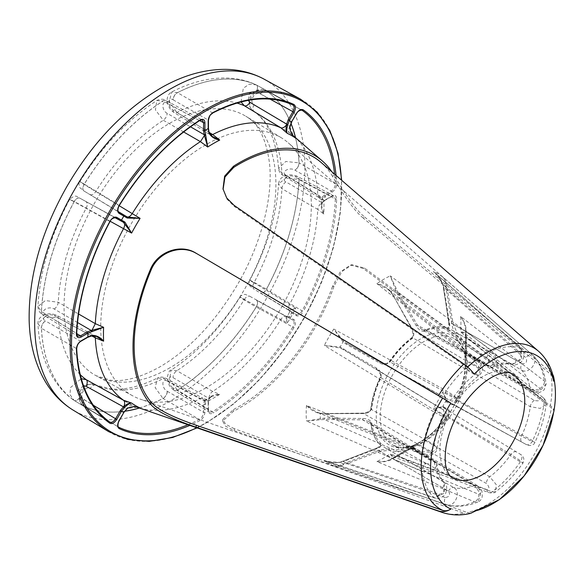 <?xml version="1.0" encoding="UTF-8"?>
<svg xmlns="http://www.w3.org/2000/svg" width="583" height="583" viewBox="0 0 583 583"><rect width="100%" height="100%" fill="white"/><g stroke="black" fill="none" stroke-linecap="round" stroke-linejoin="round"><path stroke-width="0.44" stroke-dasharray="2.92 2.19" d="M223.092 189.417L226.904 199.08L234.344 206.52L467.304 367.392A93.185 53.804 -60 0 1 467.675 367.042M363.173 218.027C351.498 208.634 338.614 186.582 332.448 176.197L334.015 175.199C340.115 185.591 352.977 207.628 364.688 217.051L363.173 218.027L551.445 374.913A11.995 8.264 167.8 0 1 553.675 378.433M321.029 162.373A148.366 85.657 -60 0 1 332.448 176.197M331.844 171.766A150.261 86.758 -60 0 1 334.015 175.199M452.248 477.659A59.991 34.637 -60 0 1 452.335 408.443A59.991 34.637 -60 0 1 512.238 373.754M553.85 411.489A18 7.892 9.8 0 0 550.367 405.622L364.688 268.144L352.103 264.726L341.755 271.656L334.015 286.246A150.261 86.758 -60 0 1 233.535 411.248L222.677 421.101L225.395 426.093L234.147 430.538L463.893 513.2A95.765 55.29 -60 0 1 441.994 512.362M552.677 374.454A18 12.396 -12.2 0 0 550.367 371.772A95.765 55.29 -60 0 1 550.367 405.622M469.446 513.63A18 13.037 78 0 1 463.893 513.2M364.688 217.051L550.367 371.772M249.969 296.39A5.757 3.403 118.8 0 0 249.925 296.368L286.304 316.372C285.757 317.152 286.093 319.36 287.317 322.982C286.508 319.039 286.574 316.707 287.506 315.979L294.058 319.717C295.953 321.328 295.894 324.01 293.883 327.77L292.761 327.063C294.495 323.842 294.546 321.546 292.914 320.162L256.28 300.026A5.757 3.309 -61.2 0 1 256.17 306.993C245.581 301.076 233.244 293.132 244.386 299.414L280.86 319.455A157.541 90.955 -60 0 1 212.686 391.426L176.838 370.715L170.957 370.227L169.602 379.708L177.436 390.107A5.757 3.367 -58.9 0 1 174.251 390.479L174.251 390.479A5.757 3.367 -58.9 0 1 173.078 387.863C167.54 384.831 167.474 374.104 173.013 377.616L208.809 398.32A0.962 0.721 -157.4 0 1 208.998 399.078L208.998 399.078A0.962 0.721 -157.4 0 1 208.75 399.355L211.454 396.615L219.725 394.341C215.142 394.261 211.607 395.434 209.108 397.861L208.182 401.811L208.182 409.609L209.333 412.217L212.46 411.831A183.317 105.836 120 0 0 292.761 327.063L256.228 307.022A182.435 105.326 -60 0 1 177.494 390.144L212.46 411.831A0.962 0.525 57.5 0 1 213.167 412.983C210.157 414.528 208.488 413.66 208.175 410.381L208.175 402.591L208.75 399.355M289.911 311.468L289.583 310.688L289.846 311.927C290.006 310.754 292.003 309.529 295.821 308.261L249.808 280.212C267.196 247.01 276.779 214.901 278.55 183.864L281.917 188.717L317.771 209.406A157.541 90.955 -60 0 1 289.54 304.421C288.213 307.124 288.228 309.209 289.576 310.681L289.656 310.775A0.962 0.933 118.5 0 1 289.977 312.058L289.911 311.468L287.506 315.979L286.304 316.372C284.344 315.942 282.536 316.97 280.86 319.455L287.317 322.982A155.945 90.037 120 0 0 295.821 308.261C292.068 309.012 289.991 309.821 289.583 310.688L296.171 314.514C298.19 315.235 300.158 314.04 302.074 310.936A183.317 105.836 120 0 0 335.334 199.007L299.064 179.571A182.435 105.326 -60 0 1 266.453 289.321L303.247 311.555C301.003 315.177 298.707 316.569 296.361 315.731L289.977 312.058M336.683 199.043A0.962 0.525 2.5 0 1 335.334 199.007L334.103 196.107L331.268 196.42L324.52 200.312L321.561 203.095C319.287 204.691 318.034 206.79 317.779 209.399L323.82 214.041L321.656 205.755L322.355 202.541L325.19 199.918L331.938 196.019C334.934 194.649 336.515 195.662 336.683 199.043A184.272 106.39 -60 0 1 303.247 311.555M293.592 136.007A157.541 90.955 -60 0 1 317.771 195.225L281.917 173.122L278.55 168.392L285.75 161.491L299.006 162.846A5.757 3.25 -59.3 0 1 294.881 170.127C289.489 166.614 280.168 171.927 285.983 175.192L321.809 197.302A0.962 0.714 36.8 0 1 322.676 198.293L321.656 200.049L323.82 200.158L321.466 199.678L321.809 197.302L324.52 194.992L331.268 191.093C333.848 189.3 335.203 186.866 335.334 183.805A183.317 105.836 120 0 0 334.598 174.157M290.983 123.479A182.435 105.326 120 0 0 266.395 90.759L302.074 110.289C300.15 109.407 298.19 110.486 296.171 113.517L291.398 121.789L289.656 126.241L254.108 104.736C248.416 101.741 255.026 90.431 260.419 93.95A5.757 3.403 -60.3 0 1 266.227 90.649A5.757 3.403 -60.3 0 1 266.395 90.759C255.981 83.959 242.929 105.479 253.94 111.28L289.532 132.807A157.541 90.955 -60 0 1 293.183 135.657M136.524 407.007A157.541 90.955 -60 0 1 132.239 405.265L95.197 384.911L111.105 388.934C124.784 390.202 140.263 386.551 157.556 377.966L163.327 378.513L200.406 398.517A157.541 90.955 -60 0 1 137.027 407.182M187.945 424.745A183.317 105.836 120 0 0 199.299 419.432C201.886 417.785 203.314 415.395 203.576 412.268L203.576 404.478L204.458 400.528L202.804 398.233L200.414 398.51L207.701 401.279L206.52 399.464L205.515 401.221L204.917 404.471L204.917 412.261C204.604 415.905 202.942 418.689 199.925 420.62A184.272 106.39 -60 0 1 189.839 425.393M260.419 93.95L260.535 94.016A5.757 3.403 -61.3 0 1 266.249 90.664L266.227 90.649C263.669 88.791 260.033 88.937 255.318 91.094C252.148 93.797 250.661 95.357 250.858 95.78C246.886 105.472 250.996 108.766 253.386 110.916L253.94 111.28A158.438 91.473 -60 0 1 281.917 173.122A5.757 3.323 121.7 0 0 283.025 175.432L283.025 175.432A5.757 3.323 121.7 0 0 285.983 175.192M331.938 192.266A0.962 0.554 60 0 0 331.268 191.093L294.998 170.192A5.757 3.207 120 0 0 299.064 162.883L335.334 183.805A0.962 0.583 -2.6 0 0 336.683 183.762C336.515 187.325 334.934 190.16 331.938 192.266L325.19 196.158L322.676 198.293M209.042 132.188L173.013 109.968C167.474 106.864 167.54 96.202 173.078 99.802A5.757 3.396 -59.3 0 1 177.436 92.661L171.642 91.983L169.303 101.58L176.838 112.453L209.086 132.334M241.027 101.952L243.33 88.23L249.189 84.207L256.17 84.856A5.757 3.243 -60.3 0 1 256.323 84.936A5.757 3.243 -60.3 0 1 256.28 91.56L249.655 93.098L248.227 100.371M270.053 99.11L256.396 91.626A5.757 3.243 118.7 0 0 256.36 84.958L255.507 84.52C246.66 80.527 237.164 78.37 227.006 78.035C209.1 77.583 190.648 82.232 171.642 91.983L171.642 91.983C169.07 93.418 167.583 95.765 167.183 99.03C167.008 105.064 170.374 110.449 174.135 112.563L174.135 112.563A5.757 3.33 121.7 0 0 176.838 112.453A158.438 91.473 -60 0 1 236.953 103.082M212.926 112.905A0.962 0.583 62.6 0 1 212.46 112.862L177.494 92.69A182.435 105.326 -60 0 1 256.228 84.892L292.761 104.911A183.317 105.836 120 0 0 212.46 112.862C209.887 114.523 208.459 116.913 208.182 120.032L208.182 127.823L208.809 132.057L209.895 134.615L210.616 134.95M118.327 211.614L84.025 191.013A5.757 3.345 -58.8 0 1 83.988 190.991A5.757 3.345 -58.8 0 1 84.243 184.119C73.152 177.509 85.264 185.321 95.787 191.552L119.172 205.704M183.616 131.955L163.327 120.251L155.435 109.947L156.856 100.516L162.978 101.005A5.757 3.279 -61.1 0 1 166.009 100.531L166.009 100.531A5.757 3.279 -61.1 0 1 167.219 103.184C161.484 99.7 161.425 110.355 167.161 113.35L190.488 126.795M84.243 184.119L79.864 181.641C101.712 146.88 127.378 119.836 156.863 100.516C160.434 98.789 163.488 98.797 166.009 100.531L166.06 100.567A5.757 3.33 118.2 0 0 163.043 101.034L199.299 120.47A183.317 105.836 120 0 0 118.998 205.238L84.302 184.155A182.435 105.326 -60 0 1 163.043 101.034L162.978 101.005A182.435 105.326 120 0 0 84.243 184.119L84.302 184.155A5.757 3.411 -58.8 0 0 84.098 191.056L79.784 187.595C78.734 184.505 78.763 182.515 79.864 181.641M77.503 322.494L54.19 309.012C48.732 305.543 39.535 310.928 45.416 314.15A5.757 3.279 -58.9 0 1 42.515 314.426A5.757 3.279 -58.9 0 1 41.408 311.57L37.931 306.512L45.379 300.558L58.256 302.249L78.537 313.967M110.18 221.285L86.233 208.102C75.571 202.104 62.753 195.524 74.026 201.827A5.757 3.345 -61.2 0 1 79.842 198.162A5.757 3.345 -61.2 0 1 79.878 198.184L114.873 217.59M45.416 314.15L45.532 314.222A5.757 3.33 -58.2 0 1 42.574 314.456L42.515 314.426C39.797 313.122 38.267 310.484 37.931 306.512L37.931 306.512C39.921 271.321 50.502 235.568 69.683 199.269L109.684 221.358A183.317 105.836 120 0 0 76.424 333.287L41.466 311.606A182.435 105.326 -60 0 1 74.085 201.856A5.757 3.411 118.8 0 1 79.958 198.227L115.551 217.758M91.589 335.83L58.256 317.852L45.066 316.758L37.931 323.58L41.408 328.265A5.757 3.396 -60.7 0 1 45.416 320.912C39.535 317.917 48.732 312.532 54.19 315.775L91.218 335.728L87.239 337.309L80.49 341.201C77.925 343.008 76.57 345.435 76.424 348.488A183.317 105.836 120 0 0 109.684 422.012L74.085 400.383A182.435 105.326 -60 0 1 41.466 328.295L76.424 348.488A0.962 0.583 177.4 0 1 76.694 348.874M83.486 385.706L77.903 390.588L79.878 397.089A5.757 3.243 -59.7 0 1 74.165 400.441A5.757 3.243 -59.7 0 1 74.026 400.346L69.967 394.625L70.521 387.542L81.256 378.688M205.515 401.221A0.962 0.714 23.2 0 1 204.218 400.973L167.161 380.998A5.757 3.323 118.3 0 0 165.885 378.323A5.757 3.323 118.3 0 0 163.327 378.513A158.438 91.473 -60 0 1 95.787 385.203C85.264 378.571 73.152 400.63 84.243 406.249A5.757 3.403 -59.7 0 1 84.069 406.162A5.757 3.403 -59.7 0 1 84.025 399.479C78.282 396.571 84.768 385.188 90.205 388.621L126.744 408.894M167.161 380.998C161.425 377.602 161.484 388.329 167.219 391.244A5.757 3.25 -60.7 0 1 162.978 398.451L155.18 387.651L157.556 377.966C160.281 376.705 163.065 376.822 165.885 378.323L203.066 398.357M199.925 420.62A0.962 0.583 62.6 0 0 199.299 419.432L163.043 398.488A182.435 105.326 -60 0 1 139.468 408.02M124.842 411.234A182.435 105.326 -60 0 1 84.302 406.285L118.998 427.39C117.278 426.166 117.227 423.928 118.845 420.664L84.134 399.552A5.757 3.403 121.3 0 0 84.09 406.176A5.757 3.403 121.3 0 0 84.302 406.285L84.243 406.249A182.435 105.326 120 0 0 124.879 411.183M208.175 410.381A0.962 0.554 180 0 0 208.452 409.995A0.962 0.554 180 0 0 208.182 409.609L173.195 387.928A5.757 3.323 121.8 0 0 174.302 390.515L174.251 390.479C170.936 387.746 169.259 385.975 169.223 385.181L167.139 377.689C168.582 372.143 169.85 369.658 170.957 370.227C196.945 353.174 219.966 328.819 240.021 297.162L244.386 299.414A158.438 91.473 -60 0 1 176.838 370.715A5.757 3.44 120.1 0 0 173.013 377.616M455.877 334.27A0.962 0.78 -46.9 0 1 457.276 333.199L453.246 324.301L447.394 289.474L525.961 357.722C527.52 361.788 526.187 363.807 521.953 363.763A5.757 3.243 -60.1 0 0 521.494 370.067C529.116 375.102 539.894 360.607 532.614 355.062L442.803 277.063C444.574 278.652 445.536 281.662 445.696 286.085L451.949 324.33C452.605 328.353 453.917 331.669 455.877 334.27A66.6 38.449 -60 0 1 465.103 354.661C465.409 357.073 465.533 356.934 465.482 354.245L465.525 332.208A102.688 59.284 -60 0 1 465.496 334.613L465.103 369.177A66.6 38.449 -60 0 1 455.877 400.215C453.924 403.706 452.612 405.207 451.949 404.719L446.097 401.876L445.696 401.235C445.536 399.399 444.574 396.316 442.803 391.98L532.614 440.639L534.932 442.3L530.173 440.551L521.494 436.171L457.276 400.769A68.24 39.396 120 0 0 466.728 368.973L530.253 406.679L540.164 408.384L546.154 404.405L544.376 401.068L460.636 331.967C463.733 331.822 465.358 332.704 465.496 334.613A0.962 0.874 -0.5 0 0 466.174 335.465L465.037 333.483L460.636 331.967A109.422 63.175 120 0 0 460.636 316.482L544.376 381.056L546.14 383.905L540.784 389.976L530.253 389.437L466.728 354.092A68.24 39.396 120 0 0 457.276 333.199L521.494 370.067A68.626 39.622 -60 0 1 530.253 389.437A5.757 3.374 -61 0 0 531.47 391.412L466.815 355.528C465.591 355.645 465.132 355.849 465.438 356.14L465.482 354.216A0.962 0.787 -179.9 0 0 465.482 354.245M489.305 317.4L532.614 355.062A5.757 3.199 131 0 0 532.549 354.996A5.757 3.199 131 0 0 525.961 357.722M486.769 357.751A5.757 2.696 126.5 0 1 491.972 350.798A87.231 50.364 -60 0 1 520.364 347.985L521.829 359.179L512.399 364.572L448.167 327.945A68.24 39.396 120 0 0 425.35 330.204L489.771 366.066L494.165 366.627L496.949 359.609L491.972 350.798L390.26 275.846L396.688 292.666L416.255 325.824C418.463 329.759 421.29 331.596 424.715 331.341A66.6 38.449 -60 0 1 446.986 329.133C449.027 328.863 449.675 326.684 448.917 322.588L442.781 284.395C441.105 279.104 437.95 274.833 433.315 271.583L520.364 347.985A5.757 3.36 131.3 0 1 521.115 348.401L521.115 348.401C522.951 350.514 523.84 352.059 523.789 353.05C524.489 353.757 523.279 359.638 523.111 358.99C521.136 364.455 513.521 365.65 512.399 364.572C507.596 363.165 501.518 363.85 494.165 366.627C492.999 367.516 490.806 367.334 487.585 366.08L487.585 366.08A5.757 3.272 -60.9 0 1 486.382 363.435L417.421 325.132L397.846 291.988L486.769 357.751C489.72 361.635 489.589 363.53 486.382 363.435M396.688 292.666L397.846 291.988L390.26 275.846A109.422 63.175 120 0 0 376.844 283.593L387.717 289.095L390.632 291.85L392.84 294.874L411.598 328.499L478.337 368.077C481.441 368.237 481.565 366.343 478.716 362.4L392.84 294.874L411.744 328.411C414.068 331.793 414.309 334.868 412.465 337.644A0.962 0.474 -126.2 0 0 411.992 337.593C403.589 343.795 396.017 351.782 389.269 361.569L389.648 361.73C386.631 364.076 383.388 364.164 379.927 361.999L346.834 343.445L445.223 397.752A5.757 2.536 118.9 0 1 446.25 390.778A87.231 50.364 -60 0 1 474.642 360.804L480.166 368.558L479.532 375.095L474.839 374.687L412.465 337.644A68.24 39.396 120 0 0 389.648 361.73L457.298 398.619L453.924 395.704L446.25 390.778L333.789 329.045L343.052 341.973L346.215 344.21L379.3 362.779C383.118 365.096 386.638 364.871 389.874 362.109A66.6 38.449 -60 0 1 412.145 338.599C414.389 335.604 414.331 332.172 411.97 328.295L390.85 291.515C386.995 287.463 382.324 284.817 376.844 283.593L474.642 360.804A5.757 2.813 128.2 0 1 478.133 360.185L478.133 360.185C481.412 363.537 481.019 362.866 482.389 367.858C482.921 370.19 481.973 372.61 479.532 375.095C471.472 381.202 464.061 389.043 457.298 398.619C455.316 401.92 450.659 401.315 448.487 399.647A5.757 3.33 -61.2 0 1 448.451 399.632L379.927 361.999L379.3 362.779M346.215 344.21L346.834 343.445L343.766 341.325L333.789 329.045A109.422 63.175 120 0 0 324.301 345.471L339.925 347.971L343.3 349.574L442.767 409.477A5.757 3.33 -58.8 0 1 442.796 409.499C443.335 409.39 444.486 410.454 446.265 412.698L446.308 417.647C441.404 428.294 438.314 438.635 437.061 448.662C436.973 450.368 435.858 452.116 433.716 453.931C430.239 455.957 426.814 456.285 423.447 454.908L423.447 454.908A5.757 2.813 111.8 0 1 422.23 451.57A87.231 50.364 -60 0 1 433.992 411.999L442.096 416.182L446.308 417.647L443.116 415.307L380.539 377.507A68.24 39.396 120 0 0 371.087 409.31L434.357 444.807L437.061 448.662L431.712 452.481L422.23 451.57L306.469 405.484C310.273 409.616 314.893 412.341 320.337 413.653L362.743 413.558C367.261 413.668 370.263 411.999 371.757 408.552A66.6 38.449 -60 0 1 380.983 377.514C381.77 373.346 380.203 370.183 376.275 368.019L340.137 347.023L324.301 345.471L433.992 411.999A5.757 2.536 121.1 0 1 439.531 407.619L343.3 349.574L343.657 348.649M430.385 451.14L362.735 413.128L324.243 413.529L425.656 454.303C430.494 454.798 432.069 453.742 430.385 451.14A5.757 3.389 -60.8 0 0 434.357 444.807A68.626 39.622 -60 0 1 443.116 415.307A5.757 3.33 -58.8 0 0 442.796 409.499L375.911 368.952C379.526 370.875 381.071 373.725 380.539 377.507L380.211 377.259C375.117 387.994 371.976 398.546 370.81 408.923L370.81 408.923A0.962 0.474 -173.8 0 0 371.087 409.31C369.6 412.298 366.816 413.631 362.735 413.296L324.243 413.697L320.512 413.296L316.671 412.152L306.469 405.484A109.422 63.175 120 0 0 306.469 420.977L324.243 419.476L362.735 419.855L430.385 460.424A5.757 3.272 -59.1 0 1 433.271 460.147C435.975 462.304 437.228 464.119 437.039 465.569C438.314 473.33 440.763 478.935 444.377 482.389C446.884 484.109 447.343 487.672 445.747 493.08C445.026 496.636 436.448 500.01 434.729 498.02L434.729 498.02A5.757 3.36 108.7 0 1 433.992 497.576A87.231 50.364 -60 0 1 422.23 471.581L432.353 471.487L437.039 465.569L434.357 462.049L371.087 424.191A68.24 39.396 120 0 0 380.539 445.077L444.377 482.389L444.421 493.247L433.992 497.576L324.301 460.395C329.439 462.785 334.715 463.383 340.137 462.181L376.275 448.407C380.189 447.023 381.756 445.376 380.983 443.459A66.6 38.449 -60 0 1 371.757 423.069C370.285 419.979 367.283 418.456 362.743 418.499L324.25 418.135L306.469 420.977L422.23 471.581A5.757 2.696 113.5 0 1 425.656 463.609L324.243 419.476L324.25 418.135M445.223 497.561L346.834 463.638L379.927 451.3L448.451 491.068C450.608 494.719 449.529 496.876 445.223 497.561A5.757 3.199 109 0 0 446.163 504.623A5.757 3.199 109 0 0 446.25 504.652L446.542 504.747C456.533 507.45 467.019 506.51 477.994 501.941L474.642 501.839L376.844 461.605C382.324 462.028 386.995 461.197 390.85 459.134L411.97 446.921C414.331 445.623 414.382 445.441 412.145 446.389A66.6 38.449 -60 0 1 389.874 448.589L379.3 450.156L343.052 463.864C339.146 465.941 336.056 466.604 333.789 465.868L446.25 504.652C454.674 508.187 461.867 491.615 453.676 487.519L389.648 450.338A68.24 39.396 120 0 0 412.465 448.079L474.839 485.42L480.567 494.267L477.994 501.941C479.773 501.38 481.15 499.806 482.126 497.204C482.418 491.236 482.491 490.048 477.156 485.479L477.156 485.479A5.757 3.374 -59 0 1 478.337 488.109L411.744 448.145A0.962 0.787 -120.1 0 1 411.97 446.921M411.744 448.145C414.068 447.227 414.309 447.205 412.465 448.079C414.309 447.205 414.068 447.227 411.744 448.145L390.632 460.045C386.74 461.692 382.142 462.21 376.844 461.605A109.422 63.175 120 0 0 383.548 458.07A109.422 63.175 120 0 0 390.26 453.865L393.773 456.919L396.061 456.912L417.421 444.873L486.382 483.467C489.589 486.958 489.72 488.999 486.769 489.589L397.846 456.197A0.962 0.78 60 0 0 396.702 455.76L394.975 456.751C393.255 457.582 391.681 456.62 390.26 453.865L491.972 491.833L495.747 491.702L496.199 484.531L489.771 476.799L425.35 440.639A68.24 39.396 120 0 0 448.167 416.554L510.934 454.463L519.059 459.79L522.958 463.04L520.364 461.867L433.315 408.413C437.95 407.779 441.105 407.072 442.781 406.285L448.917 409.966C449.675 410.286 449.034 412.174 446.986 415.621A66.6 38.449 -60 0 1 424.715 439.123L396.097 456.11M324.52 200.312A0.962 0.554 -120 0 0 324.986 200.355L322.559 202.388A0.962 0.721 -142.6 0 1 321.809 202.6L285.983 181.954A5.757 3.44 119.9 0 0 281.917 188.717A158.438 91.473 -60 0 1 253.94 282.864C242.929 276.357 255.981 283.068 266.395 289.285A5.757 3.309 -58.8 0 1 260.419 292.855L289.656 310.775L254.071 289.19A5.757 3.403 121.2 0 0 254.108 289.212M296.361 315.731A0.962 0.787 120 0 0 296.171 314.514L260.535 292.928A5.757 3.236 121.2 0 0 266.453 289.321L266.395 289.285A182.435 105.326 120 0 0 299.006 179.542L286.085 177.953L278.55 183.864C279.06 180.49 280.605 178.128 283.192 176.787C288.017 174.288 292.863 174.222 297.738 176.591L297.738 176.591A5.757 3.367 -61.1 0 1 299.006 179.542L299.064 179.571A5.757 3.323 -61.8 0 0 297.796 176.62L297.738 176.591A5.757 3.367 -61.1 0 0 294.881 176.889C289.489 173.603 280.168 178.915 285.983 181.954M264.128 79.179A191.064 110.311 -60 0 1 294.918 231.874A191.064 110.311 -60 0 1 169.784 401.315A191.064 110.311 -60 0 1 73.079 410.082M206.018 387.819A148.913 85.978 -60 0 1 140.306 399.173A148.913 85.978 -60 0 1 132.487 395.711A148.913 85.978 -60 0 1 131.561 223.238A148.913 85.978 -60 0 1 281.385 137.807A148.913 85.978 -60 0 1 288.293 142.842A148.913 85.978 -60 0 1 300.901 264.157A148.913 85.978 -60 0 1 206.018 387.819M466.174 329.198A0.962 0.663 179.7 0 0 465.496 329.84C465.358 325.474 463.733 321.014 460.636 316.482C463.806 320.767 465.657 325.008 466.174 329.198L466.429 353.429L534.334 391.12C538.962 392.031 540.791 391.12 539.829 388.387L466.451 331.596A0.962 0.787 180 0 0 465.496 332.397L465.482 354.216A0.962 0.787 -179.9 0 1 466.429 353.429C466.794 355.907 466.896 356.126 466.728 354.092A0.962 0.627 -7.1 0 0 465.103 354.661M396.061 456.912A0.962 0.874 60.5 0 0 394.997 456.737L396.702 455.76A0.962 0.78 60 0 0 396.688 455.768L416.269 444.435A0.962 0.78 59.9 0 1 417.421 444.873L425.35 440.639A0.962 0.474 53.8 0 1 424.679 439.852A0.962 0.474 53.8 0 1 424.694 439.137C432.907 433.082 440.333 425.24 446.964 415.628L448.167 416.554C449.865 413.442 450.222 411.685 449.231 411.285L442.927 407.437L433.315 408.413A109.422 63.175 120 0 0 442.803 391.98L447.394 401.498A0.962 0.947 115.8 0 0 447.343 401.476L453.195 404.303A0.962 0.947 115.8 0 1 453.246 404.332L525.961 444.37L453.246 404.332C454.091 404.981 455.432 403.793 457.276 400.769L455.877 400.193C460.883 389.641 463.959 379.293 465.103 369.148L465.103 369.148A0.962 0.474 6.2 0 1 465.715 368.784A0.962 0.474 6.2 0 1 466.728 368.973L466.451 337.375L539.829 397.686C540.791 400.536 538.962 401.447 534.334 400.412L466.429 359.988A0.962 0.78 0.1 0 1 465.482 359.186L465.496 336.595A0.962 0.78 0 0 1 465.496 336.58M486.769 489.589A5.757 3.753 110.5 0 0 488.751 492.591A5.757 3.753 110.5 0 0 491.972 491.833A87.231 50.364 -60 0 0 520.364 461.867A5.757 4.03 121.4 0 0 520.313 454.266L449.231 411.285A0.962 0.947 -55.8 0 1 449.187 411.255L449.187 411.255A0.962 0.947 -55.8 0 1 448.917 409.966M448.451 491.068A5.757 3.243 -59.9 0 1 453.676 487.519A68.626 39.622 -60 0 0 474.839 485.42A5.757 3.374 -59 0 1 477.156 485.479L413.755 447.438C413.238 446.323 413.187 445.82 413.595 445.937L393.051 457.866A0.962 0.787 -120 0 1 393.066 457.859A0.962 0.787 -120 0 0 392.84 459.083L478.716 494.238C481.565 493.706 481.441 491.658 478.337 488.109M362.743 418.499L362.735 419.855L368.93 421.553L371.087 424.191A0.962 0.627 172.9 0 1 370.81 423.812C371.983 432.936 375.182 439.99 380.422 444.989L380.422 444.989A0.962 0.78 133.1 0 0 380.539 445.077C381.063 446.731 379.518 448.035 375.911 448.983L343.3 461.598L439.531 494.267C443.765 493.546 444.844 491.389 442.767 487.789L375.911 448.983A0.962 0.401 -111.2 0 1 376.057 448.371L376.057 448.371A0.962 0.401 -111.2 0 1 376.275 448.407M430.385 460.424C432.069 463.157 430.494 464.221 425.656 463.609M442.767 409.477L439.531 407.619M445.223 397.752L448.451 399.632M520.262 354.435L443.852 287.426L449.231 321.984C450.222 325.591 449.865 327.58 448.167 327.945A0.962 0.78 106.9 0 0 448.035 327.886L448.035 327.886C448.553 329.475 448.801 327.653 448.779 322.414A0.962 0.401 -8.8 0 1 449.231 321.984L516.268 360.476C520.422 360.476 521.756 358.458 520.262 354.435A5.757 3.36 131.3 0 0 521.115 348.401L435.384 273.245L442.927 284.074L443.852 287.426A0.962 0.401 -8.9 0 0 443.393 287.864L442.927 284.074M334.015 286.246L332.448 286.574L340.21 271.977L350.587 265.032L363.173 268.45L551.445 407.845A93.185 53.804 -60 0 1 467.304 512.523A11.995 8.687 -102 0 0 471.006 512.814A11.995 8.687 -102 0 0 474.125 511.174M234.147 430.538L234.344 428.709L467.304 512.523M234.344 428.709L225.599 424.264L222.881 419.264L233.754 409.353L233.535 411.248M332.448 286.574A148.366 85.657 -60 0 1 233.754 409.353M553.61 412.298A11.995 5.262 9.8 0 0 553.77 411.758A11.995 5.262 9.8 0 0 551.445 407.845M474.125 374.082A11.995 4.526 -133.3 0 0 467.304 367.392M390.61 459.266L390.85 459.134A102.688 59.284 -60 0 0 392.913 457.976L390.843 459.134A0.962 0.663 -119.7 0 1 390.85 459.134M478.337 368.077A5.757 3.389 -59.2 0 1 474.839 374.687A68.626 39.622 -60 0 0 453.676 397.023A5.757 3.33 -61.2 0 1 448.487 399.647L379.927 361.999M478.716 362.4A5.757 2.813 128.2 0 0 478.133 360.185L387.717 289.095L390.574 291.857L390.85 291.515A102.688 59.284 -60 0 1 394.975 289.132L396.061 288.716M424.715 331.341A0.962 0.627 67.1 0 1 425.35 330.204L421.99 329.65L417.421 325.132L416.255 325.824M446.097 289.511A0.962 0.379 -9.6 0 0 447.394 289.474L446.76 286.289C446.177 281.961 444.858 278.878 442.803 277.063A109.422 63.175 120 0 0 433.315 271.583L435.384 273.245M466.429 353.429C466.794 355.907 466.896 356.126 466.728 354.092M539.829 388.387A5.757 3.87 127.8 0 0 544.376 381.056A87.231 50.364 -60 0 0 532.614 355.062M320.512 413.296L316.671 412.152L423.447 454.908A5.757 2.813 111.8 0 0 425.656 454.303M525.961 444.37A5.757 4.03 118.6 0 0 526.012 444.399A5.757 4.03 118.6 0 0 532.614 440.639A87.231 50.364 -60 0 0 544.376 401.068A5.757 3.753 129.5 0 0 543.422 397.905L543.422 397.905A5.757 3.753 129.5 0 0 539.829 397.686M447.394 401.498L526.012 444.399C527.549 446.163 534.152 445.929 534.932 442.3C540.9 429.569 544.646 416.94 546.154 404.405C546.409 401.898 545.499 399.727 543.422 397.905L465.037 333.483L465.496 336.595A0.962 0.78 0 0 0 466.451 337.375L466.174 335.465M452.707 477.922L393.357 445.325A61.441 35.468 -60 0 1 383.461 396.229A61.441 35.468 -60 0 1 423.695 341.74A61.441 35.468 -60 0 1 454.791 338.92A61.441 35.468 -60 0 1 463.733 388.271A61.441 35.468 -60 0 1 423.695 442.067A61.441 35.468 -60 0 1 393.357 445.325L400.106 447.401C406.06 448.101 412.983 446.243 420.89 441.827A63.124 36.445 120 0 0 422.034 441.149A63.124 36.445 120 0 0 465.525 364.513A63.124 36.445 120 0 0 420.89 338.745A63.124 36.445 120 0 0 376.254 416.051A63.124 36.445 120 0 0 420.89 441.827L392.913 457.976A102.688 59.284 -60 0 0 394.778 456.875A102.688 59.284 -60 0 0 394.975 456.751A0.962 0.874 60.5 0 0 394.975 456.751L393.773 456.919L488.751 492.591C492.599 493.276 494.931 492.978 495.747 491.702C505.847 484.13 514.92 474.577 522.958 463.04C524.722 459.258 523.84 456.336 520.313 454.266A5.757 4.03 121.4 0 0 520.262 454.237M446.25 504.652A87.231 50.364 -60 0 0 474.642 501.839A5.757 3.87 112.2 0 0 478.716 494.238M379.3 450.156A0.962 0.379 69.5 0 1 379.927 451.3L389.648 450.338A0.962 0.78 106.9 0 1 389.874 448.589M392.009 485.989L446.542 504.747M380.983 443.459A0.962 0.78 133.1 0 0 380.422 444.989C381.625 445.018 380.167 446.148 376.057 448.371L343.445 460.985A0.962 0.401 -111.1 0 0 343.3 461.598L339.925 462.472L326.779 461.357L324.301 460.395A109.422 63.175 120 0 0 333.789 465.868C336.398 466.743 339.721 466.349 343.766 464.687L346.834 463.638A0.962 0.379 69.6 0 0 346.215 462.501M326.779 461.357L434.729 498.02A5.757 3.36 108.7 0 0 439.531 494.267M138.958 407.583L139.519 407.765M132.232 405.265C130.534 404.726 128.879 405.695 127.276 408.173L123.618 412.392L119.034 420.766M137.413 407.16L127.247 408.508M204.458 400.528L206.105 399.486L207.701 401.279A155.945 90.037 120 0 0 207.759 401.25A155.945 90.037 120 0 0 219.725 394.341L212.678 391.426C210.55 392.957 209.363 395.092 209.108 397.846L208.452 402.197A0.962 0.554 180 0 1 208.175 402.591A167.802 96.88 -60 0 1 204.917 404.471A0.962 0.554 0 0 1 203.576 404.478M139.388 407.991A182.435 105.326 120 0 0 162.978 398.451L163.043 398.488A5.757 3.207 -60 0 0 167.343 391.31L167.219 391.244M94.628 335.852L93.98 335.385L91.218 335.728M80.957 341.244A0.962 0.554 -120 0 1 80.49 341.201L45.532 320.978A5.757 3.447 120.1 0 0 41.466 328.295L41.408 328.265A182.435 105.326 120 0 0 74.026 400.346L74.085 400.383A5.757 3.243 -58.7 0 0 74.201 400.463L73.392 399.945C65.544 394.297 58.934 387.178 53.578 378.578C44.206 363.289 38.988 344.954 37.931 323.58C37.851 321.35 38.675 319.28 40.402 317.371L44.57 314.762C49.446 313.574 50.524 312.976 56.996 315.454L56.996 315.454A5.757 3.33 118.3 0 0 54.19 315.775M79.878 397.089L79.995 397.161A5.757 3.243 -58.7 0 1 74.201 400.463L109.684 422.012M110.012 221.576L109.684 221.358C111.615 218.261 113.583 217.073 115.587 217.78L79.995 198.249A5.757 3.411 118.8 0 0 79.958 198.227L79.842 198.162C77.087 197.732 76.992 193.206 69.683 199.269M74.026 201.827A182.435 105.326 120 0 0 41.408 311.57L41.466 311.606A5.757 3.33 -58.2 0 0 42.574 314.456L77.568 336.136L76.424 333.287A0.962 0.525 -177.5 0 1 76.694 333.673M199.648 120.586L167.343 103.249A5.757 3.33 118.2 0 0 166.06 100.567L202.337 120.032L199.299 120.47A0.962 0.525 -122.5 0 0 199.765 120.506M84.025 191.013L84.134 191.078A5.757 3.411 -58.8 0 1 84.098 191.056L118.808 212.117M119.347 205.413L118.998 205.238C117.278 208.459 117.227 210.762 118.845 212.132L84.134 191.078M292.761 104.911L256.36 84.958A5.757 3.243 118.7 0 0 256.228 84.892L256.17 84.856A182.435 105.326 120 0 0 177.436 92.661L177.494 92.69A5.757 3.447 -60.1 0 0 173.195 99.868L173.078 99.802M209.108 132.815L209.035 133.296M322.676 202.031A0.962 0.721 -142.6 0 1 322.559 202.388L321.561 203.095C320.708 206.462 321.459 210.113 323.82 214.041A155.945 90.037 120 0 0 323.82 200.158L317.779 195.232L318.733 197.448L321.546 197.732L322.355 198.723M289.933 126.241L289.583 127.058C288.228 129.696 288.213 131.605 289.532 132.807L294.903 137.479M295.341 137.872L289.532 132.807M289.846 126.868L293.774 136.356M295.472 137.639A182.435 105.326 120 0 1 299.006 162.846L299.064 162.883A182.435 105.326 -60 0 0 295.537 137.697M301.892 110.172L266.249 90.664A5.757 3.403 -61.3 0 1 266.453 90.795A182.435 105.326 -60 0 1 291.004 123.428M208.182 401.811A0.962 0.554 180 0 1 208.452 402.197L208.452 409.995L209.333 412.217L174.302 390.515A5.757 3.323 121.8 0 0 177.494 390.144L177.436 390.107A182.435 105.326 120 0 0 256.17 306.993L256.228 307.022A5.757 3.236 -61.2 0 0 256.396 300.092L256.28 300.026M286.413 316.394L286.406 316.387A0.962 0.933 -58.5 0 0 287.689 316.022M294.881 176.889L294.998 176.955A5.757 3.323 -61.8 0 1 297.796 176.62L334.103 196.107C334.03 195.72 333.243 195.844 331.734 196.456A0.962 0.554 -120 0 0 331.938 196.019M390.632 291.85L392.694 294.962L393.066 294.758M412.145 338.599A0.962 0.474 -126.2 0 1 411.992 337.593L413.274 334.81L411.598 328.499L411.97 328.295M375.911 368.952L376.275 368.019M371.757 408.552A0.962 0.474 -173.8 0 0 370.81 408.923C370.948 410.898 368.259 412.305 362.735 413.128L362.743 413.558M320.512 419.563L320.337 418.419A102.688 59.284 -60 0 1 320.337 413.653L320.49 413.245L324.243 413.529L324.25 413.945M339.925 462.472L343.445 460.985A0.962 0.401 -111.1 0 1 343.657 461.022M424.715 439.123A0.962 0.474 53.8 0 0 424.694 439.137L416.269 444.435A0.962 0.78 59.9 0 0 416.255 444.45M443.852 407.626A0.962 0.947 -55.8 0 1 443.532 406.315M447.343 401.476A0.962 0.947 115.8 0 0 446.097 401.876M455.877 400.215L453.195 404.303A0.962 0.947 115.8 0 0 451.949 404.719M521.953 363.763L453.246 324.301A0.962 0.379 -9.5 0 1 451.949 324.33M448.917 322.588A0.962 0.401 -8.8 0 1 448.779 322.414L443.393 287.864A0.962 0.401 -8.9 0 0 443.532 288.031M204.465 400.543L205.726 400.732M211.469 396.615L209.224 398.648M538.605 351.309A93.185 53.804 -60 0 1 551.445 374.913M90.205 194.584A5.757 3.25 121.2 0 0 95.787 191.552A158.438 91.473 -60 0 1 163.327 120.251A5.757 3.214 119.9 0 0 167.161 113.35M54.19 309.012A5.757 3.214 120 0 0 58.256 302.249A158.438 91.473 -60 0 1 86.233 208.102A5.757 3.25 118.8 0 0 86.065 201.754M80.192 374.592A158.438 91.473 -60 0 1 58.256 317.852A5.757 3.33 118.3 0 0 56.996 315.454L94.14 335.465M446.986 329.133A0.962 0.78 106.9 0 1 448.035 327.886C441.091 325.846 433.373 326.604 424.89 330.146L421.99 329.643L487.585 366.08A5.757 3.272 -60.9 0 0 489.771 366.066A68.626 39.622 -60 0 1 510.934 363.967A5.757 3.403 -60.1 0 0 516.268 360.476M442.767 487.789A5.757 3.403 -59.9 0 0 443.116 481.42A68.626 39.622 -60 0 1 434.357 462.049A5.757 3.272 -59.1 0 0 433.271 460.147L368.93 421.553L370.81 423.812A0.962 0.627 172.9 0 1 371.757 423.069M516.268 451.92A5.757 3.316 -58.8 0 0 510.934 454.463A68.626 39.622 -60 0 1 489.771 476.799A5.757 3.258 -60.8 0 0 486.382 483.467M534.334 400.412A5.757 3.258 -59.2 0 0 530.253 406.679A68.626 39.622 -60 0 1 521.494 436.171A5.757 3.316 -61.2 0 0 521.953 442.067M196.69 427.754A190.998 110.274 120 0 0 206.55 422.478A190.998 110.274 120 0 0 341.39 180.06M336.078 175.447A184.272 106.39 -60 0 1 336.683 183.762M324.52 194.992A0.962 0.554 60 0 1 325.19 196.158A167.802 96.88 -60 0 1 325.19 199.918A0.962 0.554 -120 0 1 324.986 200.355L331.734 196.456A0.962 0.554 -120 0 1 331.268 196.42L294.998 176.955M291.398 311.759A0.962 0.787 120 0 1 291.587 312.976A167.802 96.88 -60 0 1 289.285 316.963A0.962 0.787 -60 0 1 288.14 317.407M293.883 327.77A184.272 106.39 -60 0 1 213.167 412.983M300.639 99.227A191.953 110.828 -60 0 1 331.574 252.636A191.953 110.828 -60 0 1 205.857 422.864A191.953 110.828 -60 0 1 108.7 431.675M169.981 367.735A149.802 86.488 -60 0 1 96.006 375.678L96.006 375.678A149.802 86.488 -60 0 1 95.08 202.177A149.802 86.488 -60 0 1 245.8 116.236L245.8 116.236A149.802 86.488 -60 0 1 267.59 236.574A149.802 86.488 -60 0 1 169.981 367.735M339.925 347.971L340.137 347.023A102.688 59.284 -60 0 1 343.052 341.973L343.766 341.325M343.766 464.687A0.962 0.539 63.4 0 0 343.052 463.864A102.688 59.284 -60 0 1 340.137 462.181L340.013 462.115C335.852 462.858 333.214 463.019 332.084 462.581L326.305 461.189M446.76 400.791A0.962 0.926 169.2 0 0 445.696 401.235A102.688 59.284 -60 0 1 442.781 406.285A0.962 0.926 -109.2 0 0 442.927 407.437M465.489 329.577L465.496 329.84A0.962 0.663 179.7 0 0 465.496 329.847A102.688 59.284 -60 0 1 465.525 332.208L465.525 364.513C465.402 355.47 463.551 348.547 459.972 343.744L454.791 338.92L512.697 374.024M435.005 272.917L435.005 272.917C440.15 278.055 440.602 278.543 442.657 284.322L442.781 284.395A102.688 59.284 -60 0 1 445.696 286.085A0.962 0.539 -3.4 0 0 446.76 286.289M256.396 300.092L292.914 320.162A0.962 0.787 -60 0 0 294.058 319.717M167.343 391.31L203.576 412.268A0.962 0.554 0 0 0 204.917 412.261M79.995 397.161L93.302 405.243M45.532 314.222L76.701 333.534M173.195 99.868L208.182 120.032A0.962 0.554 0 0 1 208.452 120.419M260.535 94.016L296.361 113.627M363.173 268.45L364.688 268.144M234.344 206.52L234.147 205.391M534.334 391.12A5.757 3.374 -61 0 1 531.47 391.412C535.711 393.671 539.945 393.131 544.179 389.787L546.14 383.905C544.609 372.122 540.179 362.575 532.84 355.266M95.787 385.203A5.757 3.403 118.8 0 0 90.205 388.621M173.013 109.968A5.757 3.33 121.7 0 0 174.135 112.563L210.04 134.724M254.108 104.736A5.757 3.403 121.2 0 0 253.94 111.28M240.021 297.162C239.846 296.018 244.459 293.927 245.509 294.488L249.925 296.368A5.757 3.403 118.8 0 0 244.386 299.414M253.94 282.864A5.757 3.403 121.2 0 0 254.071 289.19L250.238 286.304C249.225 285.67 248.73 280.627 249.808 280.212M380.021 362.05C384.481 364.069 387.564 363.909 389.269 361.569L389.874 362.109M376.006 369.003C377.5 369.505 378.979 371.327 380.429 374.454L380.211 377.259L380.983 377.514M412.465 448.079A0.962 0.627 67.1 0 1 412.145 446.389M390.632 460.045A0.962 0.663 -119.7 0 1 390.843 459.134L393.051 457.866M443.823 407.612L449.187 411.255L446.986 415.621M465.482 359.208L465.103 369.148A0.962 0.474 6.2 0 0 465.103 369.177M87.239 337.309A0.962 0.554 -120 0 0 87.705 337.346M208.452 128.209A0.962 0.554 0 0 0 208.182 127.823M253.394 110.916C268.085 121.381 276.473 140.539 278.55 168.392C278.82 171.387 280.314 173.734 283.025 175.432L318.967 197.608M132.487 395.711L96.006 375.678L110.362 380.167C123.909 382.062 140.423 377.624 159.917 366.86C189.358 349.457 215.178 322.115 237.354 284.839C261.213 244.211 273.172 197.083 269.521 163.488C266.3 138.965 258.393 123.217 245.8 116.236L281.385 137.807M489.166 317.276L288.293 142.842M391.834 485.923L140.306 399.173M350.587 265.032L352.103 264.726M222.881 419.264L222.677 421.101M223.187 189.992L222.99 188.863M472.303 512.523L471.006 512.814M318.733 197.448L321.656 200.049L321.656 205.748L322.297 202.804M211.454 396.615L206.52 399.464L202.804 398.233M95.197 384.911L88.186 384.459C83.646 386.529 80.971 388.89 80.177 391.528C78.319 399.406 79.616 404.281 84.069 406.162L118.808 427.288M93.98 335.385L96.661 336.471M209.895 134.615L212.176 136.4M465.496 329.84L465.496 332.383M287.142 316.27L286.698 316.46M197.098 427.9L206.346 422.923L233.645 403.953L259.814 379.373L283.783 350.172L304.588 317.553L321.364 282.828L333.44 247.432L340.319 212.795L341.704 180.329"/><path stroke-width="0.87" d="M538.605 351.309C546.3 358.232 551.329 367.275 553.675 378.433A11.995 8.264 167.8 0 1 553.61 381.18A88.026 50.823 120 0 0 474.125 374.082A18 6.785 -133.3 0 0 463.893 364.047L234.147 205.391L226.714 197.965L222.99 188.863L224.63 176.146L233.535 166.221L233.754 167.379A148.366 85.657 -60 0 1 321.029 162.373L538.605 351.309A93.185 53.804 -60 0 0 467.675 367.042M233.754 167.379L224.958 177.013L223.092 189.417M233.535 166.221A150.261 86.758 -60 0 1 322.29 160.923A150.261 86.758 -60 0 1 331.844 171.766M196.529 425.328L195.83 427.113C180.752 421.961 157.388 412.975 150.246 403.808L150.968 401.957C158.029 411.153 181.393 420.161 196.529 425.328L442.599 510.322A93.185 53.804 -60 0 1 442.599 398.123A11.995 0.43 31.4 0 1 450.79 403.108A18 0.641 -148.6 0 0 438.503 395.631A95.765 55.29 -60 0 1 463.893 364.047M150.246 403.808A150.261 86.758 -60 0 1 150.246 269.827C157.352 251.462 180.701 243.483 195.83 253.066L442.599 398.123M196.529 253.561C181.444 244.007 158.066 251.914 150.968 270.366L150.246 269.827M150.968 401.957A148.366 85.657 -60 0 1 150.968 270.366M482.33 474.737A59.991 34.637 -60 0 1 452.707 477.922A59.991 34.637 -60 0 1 452.248 477.659C450.623 476.952 449.012 474.853 447.401 471.341C445.033 465.977 444.559 457.954 445.98 447.263C449.063 429.321 457.006 412.378 469.818 396.447C479.343 385.334 488.598 378.046 497.569 374.57C502.823 372.705 506.714 372.085 509.229 372.712L512.238 373.754A59.991 34.637 -60 0 1 512.697 374.024A59.991 34.637 -60 0 1 521.421 422.216A59.991 34.637 -60 0 1 482.33 474.737M450.79 403.108A88.026 50.823 120 0 0 450.79 509.09A18 14.684 115.7 0 1 438.503 510.934A95.765 55.29 -60 0 0 441.994 512.362C450.827 515.285 459.972 515.707 469.446 513.63A18 13.037 78 0 0 474.125 511.174A88.026 50.823 120 0 0 492.839 503.697A88.026 50.823 120 0 0 553.61 412.298A18 7.892 9.8 0 0 553.85 411.489C555.993 399.268 555.942 387.79 553.704 377.063A18 12.396 -12.2 0 0 552.677 374.454M553.61 381.18A18 12.396 -12.2 0 0 553.704 377.063M195.83 427.113L438.503 510.934M195.83 253.066L438.503 395.631M293.183 135.657A157.541 90.955 -60 0 1 293.592 136.007L322.29 160.923M209.086 132.334L212.678 134.556A157.541 90.955 -60 0 1 280.853 127.801L244.386 105.763L241.027 101.952M119.172 205.704L132.232 213.611A157.541 90.955 -60 0 1 200.406 141.64L183.616 131.955M78.537 313.967L95.321 323.667A157.541 90.955 -60 0 1 123.552 228.645L110.18 221.285M81.256 378.688L86.233 379.693L123.56 400.259A157.541 90.955 -60 0 1 95.321 337.841L91.589 335.83M441.994 512.362L137.027 407.182A157.541 90.955 -60 0 1 136.524 407.007M334.598 174.157A183.317 105.836 120 0 0 302.074 110.289L301.739 110.107M118.67 427.186L118.998 427.39A183.317 105.836 120 0 0 187.945 424.745M199.925 120.091A0.962 0.525 -122.5 0 1 199.765 120.506C169.15 140.328 142.347 168.625 119.347 205.413C118.13 207.067 117.161 211.687 118.808 212.117L127.276 216.971L140.102 218.355L127.247 218.049L119.034 213.349C117.139 211.746 117.198 209.057 119.209 205.303A184.272 106.39 -60 0 1 199.925 120.091C202.935 118.538 204.604 119.406 204.917 122.685L204.917 130.475L207.701 147.003L204.218 134.709L205.515 134.389M209.253 133.084L212.183 136.415L219.725 140.058C214.974 139.279 211.41 137.027 209.035 133.296L208.175 128.603L208.175 120.805C208.488 117.168 210.15 114.377 213.167 112.446A184.272 106.39 -60 0 1 293.883 104.452C295.894 105.88 295.953 108.496 294.058 112.3L289.285 120.564L287.506 125.52C286.574 129.579 286.508 132.195 287.317 133.361C286.093 131.947 285.757 129.215 286.304 125.163L288.14 119.901L292.914 111.637C294.546 108.38 294.495 106.135 292.761 104.911A0.962 0.78 115 0 0 292.804 104.933L292.877 104.969M293.774 136.356L295.821 138.273C292.003 135.365 290.006 131.561 289.846 126.868L291.587 121.891L296.361 113.627C298.7 110.085 300.996 108.832 303.247 109.852A184.272 106.39 -60 0 1 336.078 175.447M189.839 425.393A184.272 106.39 -60 0 1 119.209 428.614C117.198 427.186 117.139 424.577 119.034 420.766L123.807 412.502L127.247 408.508C131.394 406.3 135.679 406.125 140.102 407.976L137.413 407.16M81.154 340.807A0.962 0.554 -120 0 1 80.957 341.244C78.392 342.789 76.971 345.333 76.694 348.874C78.574 383.06 89.585 407.451 109.721 422.034A0.962 0.78 125 0 0 109.684 422.012C111.623 422.894 113.583 421.815 115.587 418.776L120.36 410.512L123.99 406.293C127.232 403.793 129.769 402.715 131.605 403.072C130.184 402.955 127.954 404.318 124.908 407.16L121.504 411.175L116.731 419.439C114.392 422.981 112.096 424.242 109.852 423.214A184.272 106.39 -60 0 1 76.409 349.304C76.577 345.741 78.158 342.906 81.154 340.807L87.909 336.908L92.398 335.305C96.822 335.502 100.553 337.462 103.606 341.179L96.676 336.478L92.631 335.597M109.852 221.511L110.012 221.576C89.658 259.887 78.552 297.25 76.694 333.673L77.561 336.136L80.49 335.881L87.239 331.982L91.218 330.43L103.606 327.303L87.909 333.155L81.154 337.047C78.158 338.417 76.577 337.411 76.409 334.023A184.272 106.39 -60 0 1 109.852 221.511C112.089 217.896 114.385 216.497 116.731 217.335L124.908 222.101L131.605 233.083L123.363 222.254A0.962 0.525 -60.4 0 0 124.288 221.686M108.7 431.675L73.079 410.082A191.064 110.311 -60 0 1 72.197 409.536A191.064 110.311 -60 0 1 74.252 190.153A191.064 110.311 -60 0 1 263.217 78.683A191.064 110.311 -60 0 1 264.128 79.179L300.639 99.227A191.953 110.828 -60 0 0 109.881 210.725A191.953 110.828 -60 0 0 108.7 431.675L127.67 439.422L149.226 441.375L172.626 437.483L197.098 427.9M124.288 407.721L123.363 406.781L86.065 386.23L83.486 385.706M248.227 100.371L249.969 102.346L287.689 124.704M450.79 509.09A11.995 9.787 115.7 0 1 442.599 510.322M126.744 408.894L123.807 412.502L119.187 420.853C118.021 422.34 117.321 427.171 118.808 427.288L118.998 427.39A0.962 0.78 115 0 1 119.209 428.614M92.019 330.248L95.321 323.667L103.606 327.303A155.945 90.037 120 0 0 103.606 341.179L95.321 337.834L94.628 335.852M124.908 407.16L123.99 406.293C124.995 403.451 124.849 401.447 123.56 400.259L131.605 403.072A155.945 90.037 120 0 0 140.102 407.976L138.958 407.583M109.786 422.077L109.721 422.034A0.962 0.78 125 0 1 109.852 423.214M127.247 218.049L127.276 216.971C128.879 217.204 130.534 216.082 132.232 213.611L140.102 218.355A155.945 90.037 120 0 0 131.605 233.083L123.56 228.638C124.849 225.927 124.995 223.938 123.99 222.662L124.908 222.101M114.873 217.59L123.363 222.254L115.551 217.758C112.825 217.94 110.981 219.215 110.012 221.576M210.616 134.95L212.678 134.556L219.725 140.058A155.945 90.037 120 0 0 207.701 147.003L200.414 141.64L204.458 135.496M190.488 126.795L204.218 134.709L203.576 130.483L203.576 122.692L202.337 120.032C202.549 119.617 201.689 119.777 199.765 120.506M294.903 137.479L295.821 138.273A155.945 90.037 120 0 0 287.317 133.361L280.86 127.801C282.536 128.326 284.344 127.451 286.289 125.17L287.506 125.52M303.247 109.852A0.962 0.78 -55 0 1 302.074 110.289L301.892 110.172C299.385 110.238 297.592 111.419 296.514 113.714L291.587 121.891A167.802 96.88 -60 0 0 289.285 120.564L288.14 119.901M204.465 135.489L205.726 135.205M118.327 211.614L126.606 216.636A0.962 0.525 120.4 0 1 126.577 217.721M77.503 322.494L91.218 330.43L91.589 331.712M92.019 330.255L92.398 331.487M92.019 335.619L92.398 335.305M91.218 335.728L91.589 335.451M139.563 407.779L137.02 407.094C136.699 406.927 131.088 405.957 127.393 408.574L126.577 409.04M209.035 133.296L209.108 132.807L209.035 133.296M208.75 132.523L209.042 132.188L212.183 136.415M295.472 137.639A182.435 105.326 120 0 0 290.983 123.479M291.004 123.428A182.435 105.326 -60 0 1 295.537 137.697M236.953 103.082A158.438 91.473 -60 0 1 244.386 105.763A5.757 3.243 121.1 0 0 249.969 102.346M86.065 386.23A5.757 3.243 118.9 0 0 86.233 379.693A158.438 91.473 -60 0 1 80.192 374.592M124.879 411.183A182.435 105.326 120 0 0 139.388 407.991M139.468 408.02A182.435 105.326 -60 0 1 124.842 411.234M341.39 180.06A190.998 110.274 120 0 0 204.859 111.572A190.998 110.274 120 0 0 71.556 339.751A190.998 110.274 120 0 0 196.69 427.754M203.576 130.483A0.962 0.554 0 0 0 204.917 130.475A167.802 96.88 -60 0 1 208.175 128.603A0.962 0.554 0 0 0 208.452 128.209L209.042 132.188M123.807 412.502A167.802 96.88 -60 0 1 121.504 411.175L120.36 410.512M96.53 336.42L92.194 335.728L87.705 337.346A0.962 0.554 -120 0 0 87.909 336.908A167.802 96.88 -60 0 1 87.909 333.155A0.962 0.554 60 0 0 87.239 331.982M120.36 220.534A0.962 0.787 -60 0 0 121.504 220.09A167.802 96.88 -60 0 1 123.807 216.104A0.962 0.787 120 0 0 123.618 214.894M93.302 405.243L116.731 419.439M76.701 333.534L80.49 335.881A0.962 0.554 60 0 1 81.154 337.047M116.731 217.335A0.962 0.787 -60 0 1 115.587 217.78L115.521 217.743M118.779 212.095L118.845 212.132A0.962 0.787 120 0 1 119.034 213.349M204.917 122.685A0.962 0.554 0 0 1 203.576 122.692L199.648 120.586M294.058 112.3L270.053 99.11M76.694 348.874A0.962 0.583 177.4 0 1 76.409 349.304M208.175 120.805A0.962 0.554 0 0 0 208.452 120.419L208.452 128.209M213.167 112.446A0.962 0.583 62.6 0 1 212.926 112.905C243.475 97.448 270.104 94.789 292.804 104.933A0.962 0.78 115 0 0 293.883 104.452M72.197 409.536C61.434 402.693 52.623 393.634 45.758 382.361C35.279 364.747 29.74 343.999 29.15 320.125C28.625 276.32 41.247 231.713 67.001 186.305C92.821 142.15 124.412 109.203 161.775 87.479C183.477 75.2 204.954 69.158 226.219 69.37C239.504 69.647 251.834 72.751 263.217 78.683M553.733 411.962L543.086 445.252L524.037 476.027L499.398 499.66L472.303 512.523M80.957 341.244L87.705 337.346M291.74 121.978L289.984 126.97C289.569 131.474 293.213 135.846 293.511 136.043L295.384 137.901M208.452 120.419C209.851 113.845 210.857 114.931 212.926 112.905M341.704 180.329L338.06 153.438L329.796 130.439L317.181 112.147L300.639 99.227"/></g></svg>
